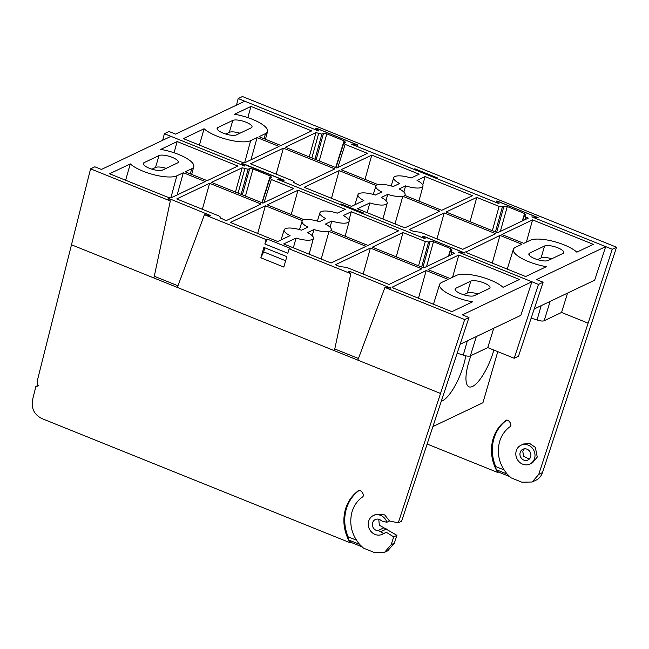 <?xml version="1.0" encoding="UTF-8"?>
<svg xmlns="http://www.w3.org/2000/svg" width="649" height="649" viewBox="0 0 649 649"><rect width="100%" height="100%" fill="white"/><g stroke="black" fill="none" stroke-linecap="round" stroke-linejoin="round"><path stroke-width="0.97" d="M177.347 287.426L357.834 360.13L384.938 287.426L464.684 319.551L468.976 317.507L462.404 314.862L531.904 281.763L458.072 252.015L463.061 252.696L463.078 252.274L424.243 236.634L423.294 236.674L425.257 238.8L277.577 179.311L282.566 179.984L282.591 179.57L243.756 163.921L242.807 163.97L244.762 166.087L170.93 136.347L101.431 169.446L94.859 166.801L90.568 168.837L170.314 200.971L153.918 277.991L177.347 287.426L204.443 214.714L266.139 239.57L267.218 239.059L264.857 243.992L266.139 239.57M390.268 288.148L390.414 287.75L390.398 288.164L384.938 287.426M264.857 243.992L287.823 253.248L289.113 248.827L350.809 273.675L348.659 271.355L349.616 271.306L390.787 288.148M209.781 215.444L209.927 215.038L209.903 215.46L204.443 214.714M170.314 200.971L168.172 198.643L169.129 198.602L210.3 215.436M347.994 222.51A15.227 4.551 16.2 0 0 349.17 221.317A15.227 4.551 16.2 0 0 343.248 215.573L351.312 211.728L398.673 230.801L367.951 245.436L330.885 230.5A15.227 4.551 16.2 0 0 331.29 229.827A15.227 4.551 16.2 0 0 325.368 224.083L331.809 221.017A15.227 4.551 16.2 0 0 347.994 222.51M312.242 239.538A15.227 4.551 16.2 0 0 313.418 238.337A15.227 4.551 16.2 0 0 307.496 232.593L313.938 229.527A15.227 4.551 16.2 0 0 329.002 231.401L366.068 246.336L331.055 263.007L283.702 243.927L296.058 238.045A15.227 4.551 16.2 0 0 312.242 239.538M361.972 546.807L350.939 542.353L350.119 542.751L348.562 539.927L348.14 536.837A39.735 35.938 -115.5 0 1 346.298 509.076A39.735 35.938 -115.5 0 1 358.71 490.749L358.24 490.904M350.939 542.353L348.562 539.927C343.67 529.909 342.615 519.776 345.373 509.514C347.621 501.912 351.734 495.82 357.713 491.22C360.146 487.74 365.914 495.958 361.972 497.288C357.112 501.02 353.762 505.977 351.936 512.158C349.048 523.913 351.604 534.654 359.611 544.381L363.497 548.137L374.286 552.486L384.614 552.291L391.177 544.657L393.708 536.877L396.928 535.344L394.341 543.148L387.713 550.814L384.614 552.291M493.759 328.248L487.764 347.604L470.363 355.895A6.23 1.866 -163.8 0 1 463.264 355.125A19.77 5.914 16.2 0 0 457.204 353.324M38.964 385.003L35.873 386.471L32.45 400.141C31.201 408.513 34.316 414.646 41.804 418.54L350.119 542.751M334.405 350.695L350.809 273.675M283.816 267.055L286.842 256.647L263.867 247.399L260.841 257.807L283.816 267.055M265.384 205.774L302.442 220.701A15.227 4.551 16.2 0 0 302.053 221.333A15.227 4.551 16.2 0 0 307.967 227.126L301.525 230.192A15.227 4.551 16.2 0 0 284.181 229.843A15.227 4.551 16.2 0 0 290.087 235.636L277.731 241.525L230.371 222.445L265.384 205.774L257.685 233.445M293.356 247.813L296.058 238.045M331.809 221.017L330.09 227.223M337.277 213.164A15.227 4.551 16.2 0 0 319.933 212.815A15.227 4.551 16.2 0 0 325.839 218.608L319.397 221.682A15.227 4.551 16.2 0 0 304.332 219.808L267.266 204.873L297.988 190.246L345.341 209.319L337.277 213.164M291.231 214.527L297.988 190.246M348.992 220.068L351.312 211.728M321.231 259.048L329.002 231.401M313.938 229.527L312.218 235.733M35.873 386.471L37.618 386.155L37.731 379.04L90.568 168.837M448.459 256.136L450.812 248.664L452.11 250.068L450.536 250.822L451.834 252.218L454.454 253.28L423.74 267.907L372.283 247.18L402.997 232.545L425.314 241.542L428.616 241.988L421.639 267.063M235.441 192.055L242.199 167.775L248.121 169.275L241.152 194.351M176.852 175.814A26.585 7.95 16.2 0 1 153.87 174.735A26.585 7.95 16.2 0 1 130.295 163.897L109.551 173.77L167.961 197.304L171.255 197.75L205.262 181.558L183.343 172.723L176.852 175.814L170.857 197.848M261.88 202.707L270.325 175.96L271.623 177.364L270.049 178.11L271.339 179.513L293.656 188.502L262.942 203.129L211.485 182.401L242.199 167.775M191.723 168.732A26.585 7.95 -163.8 0 0 193.767 166.647A26.585 7.95 -163.8 0 0 160.717 149.408L177.169 141.571L237.867 166.03L207.153 180.657L185.225 171.823L191.723 168.732L190.319 173.875M452.604 277.237L458.786 255.025L519.492 279.476L503.04 287.312A26.585 7.95 16.2 0 0 479.457 276.474A26.585 7.95 16.2 0 0 456.482 275.395L449.992 278.486L428.064 269.651L458.786 255.025M396.247 256.834L402.997 232.545M220.019 217.683L226.047 220.701L261.052 204.029L209.595 183.302L176.731 198.951L219.062 216.003L220.563 217.204L220.295 218.194M335.387 264.751L339.914 266.577L346.655 267.404L388.986 284.457L421.85 268.808L370.392 248.08L335.387 264.751M289.113 248.827L290.184 248.316L267.218 239.059M463.451 252.68L463.078 252.274M220.084 217.967L220.36 217.407L220.181 218.08M422.864 267.558L430.182 241.233L428.616 241.988M430.182 241.233L433.483 241.688L426.563 266.561M450.812 248.664L433.483 241.688M450.536 250.822L448.767 255.99M270.049 178.11L262.115 202.796M242.377 194.846L249.695 168.529L248.121 169.275M249.695 168.529L252.996 168.975L245.452 196.087M270.325 175.96L252.996 168.975M391.972 286.947L393.472 288.148L451.874 311.674L472.618 301.801A26.585 7.95 16.2 0 1 439.584 284.481L433.451 304.251M392.045 287.231L426.182 270.552L448.102 279.378L441.612 282.477A26.585 7.95 16.2 0 0 439.584 284.481M177.445 162.98A10.433 3.123 16.2 0 0 178.248 162.177A10.433 3.123 16.2 0 0 170.703 156.782A10.433 3.123 16.2 0 0 159.005 155.549L144.135 162.639A10.433 3.123 16.2 0 0 143.332 163.443A10.433 3.123 16.2 0 0 150.876 168.837A10.433 3.123 16.2 0 0 162.575 170.062L177.445 162.98M455.89 288.221L470.76 281.139A10.433 3.123 -163.8 0 1 482.458 282.364A10.433 3.123 -163.8 0 1 490.003 287.767A10.433 3.123 -163.8 0 1 489.2 288.57L474.33 295.652A10.433 3.123 -163.8 0 1 462.632 294.427A10.433 3.123 -163.8 0 1 455.087 289.024A10.433 3.123 -163.8 0 1 455.89 288.221L455.33 290.135M460.19 344.23L520.871 315.333L531.904 281.763M468.976 317.507L401.601 521.244L398.275 522.834L464.684 319.551M378.773 519.265L379.316 525.171L396.928 535.344M393.708 536.877L386.26 532.277L382.302 534.305A10.4 9.402 64.5 0 1 369.346 528.967A10.4 9.402 64.5 0 1 373.362 515.533A10.4 9.402 64.5 0 1 386.877 522.25L389.505 520.993L398.275 522.834M373.362 515.533L375.99 514.284L384.679 514.876L389.505 520.993M151.931 169.186L155.541 167.466A10.433 3.123 -163.8 0 1 166.185 168.342M463.686 294.768L467.296 293.048A10.433 3.123 -163.8 0 1 477.94 293.932M174.054 152.766L177.169 141.571M130.295 163.897L125.63 180.252M177.161 194.935L183.343 172.723M363.164 274.056L370.392 248.08M418.483 298.224L426.182 270.552M202.366 209.278L209.595 183.302M177.956 285.787L154.292 276.247M358.443 358.491L334.779 348.959M386.877 522.25L383.648 521.577A7.431 6.717 64.5 0 1 380.776 520.255A5.938 5.37 -115.5 0 0 375.276 519.557A5.938 5.37 -115.5 0 0 372.502 525.82A5.938 5.37 -115.5 0 0 377.734 530.736A7.431 6.717 64.5 0 1 380.687 531.758L383.591 533.551L386.26 532.277M356.415 540.179L348.14 536.837M285.649 260.744L263.672 251.885L260.841 257.807M264.857 247.796L263.672 251.885M383.591 533.551A10.4 9.402 64.5 0 1 382.302 534.305M359.611 544.381L348.562 539.927M487.764 347.604L514.203 358.256L538.475 284.408L543.116 282.201L536.545 279.557L605.695 246.62L531.864 216.88L536.853 217.553L536.869 217.131L498.034 201.49L497.085 201.539L499.04 203.656L351.369 144.167L356.358 144.849L356.382 144.427L317.548 128.786L316.598 128.827L318.554 130.944L244.722 101.203L175.571 134.132L169 131.487L164.359 133.702L244.105 165.828L241.915 163.394M464.059 253.005L464.205 252.607L464.189 253.029L458.729 252.283L538.475 284.408M283.572 180.3L283.718 179.895L283.694 180.317L278.234 179.57L339.93 204.427L341.001 203.916L363.975 213.172L362.905 213.683L424.6 238.532L422.45 236.212L423.408 236.171L464.579 253.005M241.963 163.507L284.092 180.3M421.785 187.366A15.227 4.551 16.2 0 0 422.961 186.174A15.227 4.551 16.2 0 0 417.031 180.43L425.103 176.585L472.464 195.665L441.742 210.292L404.676 195.365A15.227 4.551 16.2 0 0 405.081 194.684A15.227 4.551 16.2 0 0 399.159 188.94L405.601 185.874A15.227 4.551 16.2 0 0 421.785 187.366M386.033 204.394A15.227 4.551 16.2 0 0 387.21 203.202A15.227 4.551 16.2 0 0 381.279 197.458L387.729 194.384A15.227 4.551 16.2 0 0 402.794 196.258L439.852 211.193L404.846 227.864L357.494 208.783L369.849 202.902A15.227 4.551 16.2 0 0 386.033 204.394M543.116 282.201L518.494 356.212L514.203 358.256M162.696 140.265L164.359 133.702M534.159 309.005L594.662 280.19L605.695 246.62M567.551 293.105L561.555 312.469L544.146 320.752A6.23 1.866 -163.8 0 1 537.056 319.989A19.77 5.914 16.2 0 0 531.101 318.213M339.176 170.63L376.233 185.565A15.227 4.551 16.2 0 0 375.844 186.19A15.227 4.551 16.2 0 0 381.758 191.982L375.317 195.049A15.227 4.551 16.2 0 0 357.972 194.7A15.227 4.551 16.2 0 0 363.878 200.492L351.523 206.382L304.162 187.301L339.176 170.63L331.477 198.302M367.147 212.677L369.849 202.902M405.601 185.874L403.881 192.08M411.068 178.021A15.227 4.551 16.2 0 0 393.716 177.68A15.227 4.551 16.2 0 0 399.63 183.472L393.189 186.539A15.227 4.551 16.2 0 0 378.124 184.665L341.058 169.73L371.78 155.103L419.132 174.183L411.068 178.021M365.022 179.384L371.78 155.103M422.783 184.924L425.103 176.585M395.022 223.905L402.794 196.258M387.729 194.384L386.009 200.59M522.242 220.993L524.603 213.529L525.901 214.924L524.327 215.679L525.625 217.082L528.245 218.137L497.532 232.764L446.074 212.036L476.788 197.41L499.105 206.398L502.399 206.844L495.43 231.92M309.232 156.912L315.99 132.631L321.912 134.132L314.935 159.208M250.636 140.671A26.585 7.95 16.2 0 1 227.661 139.592A26.585 7.95 16.2 0 1 204.086 128.753L183.343 138.635L241.752 162.161L245.046 162.607L279.054 146.414L257.134 137.58L250.636 140.671L244.649 162.712M335.671 167.564L344.116 140.817L345.414 142.22L343.84 142.967L345.13 144.37L367.448 153.359L336.734 167.986L285.268 147.258L315.99 132.631M265.514 133.589A26.585 7.95 -163.8 0 0 267.558 131.504A26.585 7.95 -163.8 0 0 234.508 114.265L250.96 106.428L311.658 130.887L280.944 145.514L259.016 136.679L265.514 133.589L264.111 138.732M526.396 242.093L532.578 219.881L593.283 244.332L576.831 252.169A26.585 7.95 16.2 0 0 553.248 241.331A26.585 7.95 16.2 0 0 530.274 240.252L523.784 243.343L501.855 234.508L532.578 219.881M470.038 221.69L476.788 197.41M293.81 182.539L299.838 185.557L334.843 168.886L283.386 148.159L250.522 163.808L292.853 180.86L294.354 182.061L294.086 183.05M409.178 229.608L413.705 231.433L420.447 232.261L462.778 249.313L495.641 233.664L444.184 212.937L409.178 229.608M537.242 217.537L536.869 217.131M293.875 182.823L294.151 182.264L293.973 182.937M496.655 232.415L503.973 206.098L502.399 206.844M503.973 206.098L507.275 206.544L500.355 231.417M524.603 213.529L507.275 206.544M524.327 215.679L522.559 220.847M343.84 142.967L335.906 167.653M316.168 159.703L323.486 133.386L321.912 134.132M323.486 133.386L326.788 133.832L319.243 160.944M344.116 140.817L326.788 133.832M465.763 251.812L467.264 253.005L525.666 276.539L546.409 266.658A26.585 7.95 16.2 0 1 513.375 249.338L507.242 269.108M465.836 252.096L499.973 235.409L521.893 244.243L515.403 247.334A26.585 7.95 16.2 0 0 513.375 249.338M529.673 253.086L544.552 245.995A10.433 3.123 -163.8 0 1 556.25 247.228A10.433 3.123 -163.8 0 1 563.794 252.623A10.433 3.123 -163.8 0 1 562.991 253.426L548.121 260.509A10.433 3.123 -163.8 0 1 536.423 259.284A10.433 3.123 -163.8 0 1 528.878 253.889A10.433 3.123 -163.8 0 1 529.673 253.086L529.122 254.992M251.236 127.837A10.433 3.123 16.2 0 0 252.039 127.034A10.433 3.123 16.2 0 0 244.495 121.639A10.433 3.123 16.2 0 0 232.796 120.414L217.926 127.496A10.433 3.123 16.2 0 0 217.123 128.299A10.433 3.123 16.2 0 0 224.668 133.694A10.433 3.123 16.2 0 0 236.366 134.927L251.236 127.837M225.722 134.043L229.332 132.323A10.433 3.123 -163.8 0 1 239.976 133.207M537.477 259.632L541.088 257.913A10.433 3.123 -163.8 0 1 551.731 258.789M247.845 117.623L250.96 106.428M204.086 128.753L199.413 145.108M250.952 159.8L257.134 137.58M436.955 238.913L444.184 212.937M492.275 263.08L499.973 235.409M276.158 174.135L283.386 148.159M341.001 203.916L340.628 204.711M530.671 456.75A5.938 5.37 -115.5 0 0 528.911 450.438A5.938 5.37 -115.5 0 0 522.867 449.27A5.938 5.37 -115.5 0 0 520.165 452.523A5.938 5.37 -115.5 0 0 521.934 458.843A5.938 5.37 -115.5 0 0 527.97 460.003A5.938 5.37 -115.5 0 0 530.671 456.75M524.278 448.848L522.818 451.258L523.451 456.101L529.211 459.159M516.231 450.933A10.4 9.402 -115.5 0 0 519.314 461.999A10.4 9.402 -115.5 0 0 529.892 464.027A10.4 9.402 -115.5 0 0 534.606 458.34A10.4 9.402 -115.5 0 0 531.523 447.283A10.4 9.402 -115.5 0 0 520.944 445.255A10.4 9.402 -115.5 0 0 516.231 450.933M529.892 464.027L532.569 462.753L537.258 457.074L535.36 447.396L529.738 443.502L523.573 443.997L520.944 445.255M357.356 145.157L357.51 144.751L357.485 145.173L352.026 144.435L413.721 169.284L414.792 168.772L414.419 169.567M236.496 105.122L238.159 98.559L317.896 130.684L315.755 128.364L316.704 128.315L357.883 145.157M537.851 217.869L537.997 217.464L537.972 217.886L532.513 217.139L612.258 249.265L538.751 474.37L542.475 472.594A14.854 13.434 64.5 0 1 535.887 480.244L532.196 482.004L538.751 474.37M414.792 168.772L437.767 178.029L436.696 178.54L498.391 203.388L496.242 201.068L497.199 201.028L538.37 217.861M427.212 444.07L497.702 472.464L496.144 469.649C491.261 459.63 490.198 449.489 492.956 439.227C495.203 431.634 499.316 425.533 505.303 420.941C507.729 417.461 513.497 425.679 509.554 427.001C504.695 430.741 501.353 435.698 499.519 441.872C496.631 453.635 499.195 464.376 507.202 474.103L511.088 477.859L521.869 482.199L532.196 482.004M509.562 476.52L498.521 472.074L496.144 469.649L495.722 466.558A39.735 35.938 -115.5 0 1 493.881 438.789A39.735 35.938 -115.5 0 1 506.301 420.463L505.822 420.625M612.258 249.265L616.55 247.22L542.475 472.594M238.159 98.559L242.442 96.514L616.55 247.22M498.521 472.074L497.702 472.464M504.005 469.892L495.722 466.558M507.202 474.103L496.144 469.649M470.979 355.603A32.499 9.881 111.9 0 0 468.643 362.637A32.499 9.881 111.9 0 0 469.016 386.82A32.499 9.881 111.9 0 0 493.67 350.72A32.499 9.881 111.9 0 0 493.857 350.062M441.45 401.147A32.499 9.881 111.9 0 0 463.637 365.022A32.499 9.881 111.9 0 0 465.747 355.822M433.037 426.507L482.929 402.745L497.775 351.636M463.264 355.125L467.377 340.806M391.177 544.657L394.341 543.148M71.341 244.722L153.918 277.991M451.834 252.218L450.974 254.935M238.069 193.11L244.827 168.829M271.339 179.513L264.054 202.602M418.556 265.822L425.314 241.542M357.834 360.13L440.411 393.399M155.541 167.466L159.005 155.549M143.575 164.546L144.135 162.639M467.296 293.048L470.76 281.139M476.35 336.531L470.363 355.895M169.129 198.602L168.943 199.478M349.616 271.306L349.43 272.182M377.734 530.736L383.64 527.921M386.593 528.943L380.687 531.758M537.056 319.989L541.169 305.663M525.625 217.082L524.765 219.792M311.861 157.967L318.618 133.686M345.13 144.37L337.845 167.458M492.348 230.679L499.105 206.398M229.332 132.323L232.796 120.414M217.366 129.402L217.926 127.496M541.088 257.913L544.552 245.995M550.141 301.396L544.146 320.752M561.555 312.469L587.986 323.113M349.17 221.317L345.13 236.236M313.418 238.337L309.127 254.173M284.181 229.843L281.041 239.943M319.933 212.815L317.369 221.066M331.29 229.827L331.087 230.582M302.053 221.333L299.489 229.584M193.767 166.647L191.666 174.419M422.961 186.174L418.921 201.101M387.21 203.202L382.918 219.029M357.972 194.7L354.833 204.8M393.716 177.68L391.16 185.922M405.081 194.684L404.879 195.438M375.844 186.19L373.28 194.44M267.558 131.504L265.457 139.275"/></g></svg>
